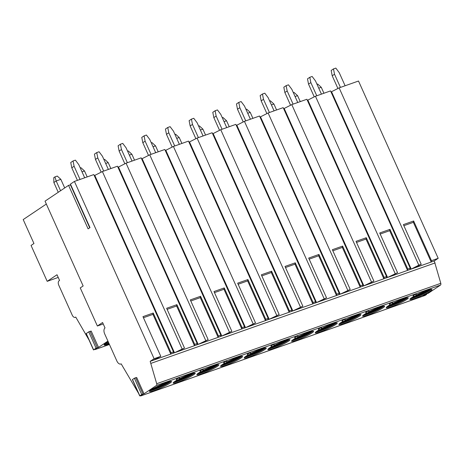 <?xml version="1.0" encoding="UTF-8"?>
<svg xmlns="http://www.w3.org/2000/svg" width="464" height="464" viewBox="0 0 464 464"><rect width="100%" height="100%" fill="white"/><g stroke="black" fill="none" stroke-linecap="round" stroke-linejoin="round"><path stroke-width="0.7" d="M331.029 91.982L339.126 87.876L358.51 81.026L438.19 258.315L434.269 260.948L440.8 283.313A1.804 1.021 70.5 0 1 440.504 285.076L428.15 293.37L426.358 293.683L422.907 296.003L426.706 294.338L425.111 295.411A1.804 1.021 70.5 0 1 424.978 295.475A1.804 1.021 70.5 0 1 424.833 295.51M426.706 294.338L426.41 293.677M107.921 341.092L98.53 347.397L96.083 348.151L93.484 349.931L96.738 348.603L95.625 349.346A2.1 1.195 70.5 0 1 95.474 349.427A2.1 1.195 70.5 0 1 94.911 349.404M109.208 343.957A12.07 1.433 -24.2 0 1 104.133 344.961A12.07 1.433 -24.2 0 1 108.251 341.829M88.995 339.944L75.725 317.051L75.435 317.243A3.602 2.047 70.5 0 1 75.168 317.376A3.602 2.047 70.5 0 1 72.233 315.143L58.789 285.232A3.602 2.047 70.5 0 1 59.056 280.807L59.578 280.459L57.014 274.746L47.195 281.341L58.22 277.437M47.195 281.341L31.059 245.444L33.953 243.501L23.2 219.576L46.33 204.05M331.563 91.797L411.237 269.085L409.95 269.543L410.228 268.198L330.548 90.909L315.45 96.245L307.359 100.352M410.228 268.198L407.804 269.056L389.963 229.355L379.709 232.98L397.549 272.681L389.986 276.602L386.28 277.907L386.553 276.567L306.872 99.273L291.781 104.609L283.684 108.715M386.553 276.567L384.128 277.42L366.287 237.725L356.033 241.344L373.88 281.045L366.316 284.971L362.604 286.276L362.877 284.931L283.197 107.642L268.105 112.978L260.008 117.085M362.877 284.931L360.453 285.789L342.612 246.088L332.363 249.713L350.204 289.414L342.641 293.335L338.929 294.64L339.201 293.3L259.527 116.012L244.429 121.348L236.333 125.454M339.201 293.3L336.783 294.159L318.936 254.458L308.688 258.077L326.528 297.778L318.965 301.704L315.253 303.009L315.526 301.67L235.851 124.375L220.754 129.711L212.657 133.818M315.526 301.67L313.107 302.522L295.266 262.821L285.012 266.446L302.853 306.147L295.29 310.068L291.578 311.379L291.856 310.033L212.176 132.745L197.078 138.081L188.981 142.187M291.856 310.033L289.432 310.892L271.591 271.191L261.336 274.816L279.177 314.511L271.614 318.437L267.908 319.742L268.18 318.403L188.5 141.108L173.403 146.444L165.312 150.551M268.18 318.403L265.756 319.255L247.915 279.56L237.661 283.179L255.502 322.88L247.944 326.807L244.232 328.112L244.505 326.766L164.824 149.478L149.733 154.814L141.636 158.92M244.505 326.766L242.08 327.625L224.24 287.924L213.985 291.549L231.832 331.25L224.269 335.17L220.557 336.475L220.829 335.136L141.155 157.847L126.057 163.177L117.96 167.289M220.829 335.136L218.411 335.994L200.564 296.293L190.315 299.912L208.156 339.613L200.593 343.54L196.881 344.845L197.154 343.505L117.479 166.211L102.382 171.547L94.285 175.653M94.818 175.467L174.493 352.756L173.205 353.214L173.478 351.869L93.803 174.58L74.42 181.43L154.094 358.718L150.174 361.352L156.704 383.716A1.804 1.021 70.5 0 1 156.409 385.485L144.014 393.803L141.717 394.528L139.722 395.908L142.657 394.719L141.015 395.815A1.804 1.021 70.5 0 1 140.882 395.885A1.804 1.021 70.5 0 1 140.227 395.775M70.772 184.84L68.562 185.362L88.114 228.868L89.993 227.609L70.441 184.098L74.42 181.43M103.223 323.942L97.376 326.006L80.249 287.906L83.143 285.963L45.031 201.156L68.562 185.362M74.101 166.263L71.787 167.811L70.748 162.51L73.063 160.956L74.101 166.263L80.028 179.446M77.424 180.368L71.787 167.811M84.686 177.799L78.758 164.616L75.394 160.132L73.063 160.956M64.711 187.949L60.836 179.33L56.179 180.977L53.865 182.532L53.778 177.66L54.938 176.888L56.179 180.977L60.564 190.733M58.249 192.287L53.865 182.532M60.836 179.33L57.269 176.065L54.938 176.888M97.776 157.893L95.462 159.448L94.424 154.141L96.738 152.586L97.776 157.893L103.698 171.083M101.181 172.173L95.462 159.448M108.361 169.435L102.434 156.246L99.07 151.763L96.738 152.586M82.012 171.848L84.512 170.967L87.186 176.917M84.512 170.967L80.939 167.695L80.255 167.939M121.446 149.524L119.132 151.078L118.1 145.771L120.414 144.223L121.446 149.524L127.374 162.713M124.851 163.804L119.132 151.078M132.037 161.066L126.109 147.877L122.745 143.399L120.414 144.223M105.688 163.479L108.187 162.597L110.861 168.548M108.187 162.597L104.615 159.326L103.93 159.57M145.122 141.16L142.808 142.715L141.775 137.408L144.089 135.853L145.122 141.16L151.049 154.35M148.526 155.434L142.808 142.715M155.713 152.702L149.785 139.513L146.421 135.03L144.089 135.853M129.357 155.115L131.863 154.228L134.537 160.184M131.863 154.228L128.29 150.962L127.6 151.206M168.797 132.791L166.483 134.345L165.451 129.038L167.765 127.484L168.797 132.791L174.725 145.98M172.202 147.071L166.483 134.345M179.382 144.333L173.461 131.144L170.091 126.66L167.765 127.484M153.033 146.746L155.539 145.864L158.212 151.815M155.539 145.864L151.966 142.593L151.276 142.837M192.473 124.427L190.159 125.976L189.121 120.675L191.435 119.12L192.473 124.427L198.401 137.611M195.878 138.701L190.159 125.976M203.058 135.964L197.13 122.78L193.766 118.297L191.435 119.12M176.709 138.382L179.208 137.495L181.888 143.451M179.208 137.495L175.641 134.229L174.951 134.467M216.149 116.058L213.834 117.612L212.796 112.305L215.11 110.751L216.149 116.058L222.07 129.247M219.553 130.338L213.834 117.612M226.734 127.6L220.806 114.411L217.442 109.927L215.11 110.751M200.384 130.013L202.884 129.131L205.564 135.082M202.884 129.131L199.311 125.86L198.627 126.104M239.818 107.689L237.504 109.243L236.472 103.936L238.786 102.387L239.818 107.689L245.746 120.878M243.223 121.968L237.504 109.243M250.409 119.231L244.482 106.041L241.118 101.564L238.786 102.387M224.06 121.643L226.56 120.762L229.233 126.713M226.56 120.762L222.987 117.491L222.302 117.734M263.494 99.325L261.18 100.879L260.147 95.572L262.462 94.018L263.494 99.325L269.422 112.514M266.899 113.599L261.18 100.879M274.085 110.867L268.157 97.678L264.793 93.194L262.462 94.018M247.735 113.28L250.235 112.392L252.909 118.349M250.235 112.392L246.662 109.127L245.978 109.371M287.17 90.956L284.855 92.51L283.823 87.203L286.137 85.649L287.17 90.956L293.097 104.145M290.574 105.235L284.855 92.51M297.755 102.498L291.833 89.308L288.463 84.825L286.137 85.649M271.405 104.91L273.911 104.029L276.585 109.98M273.911 104.029L270.338 100.758L269.648 101.001M310.845 82.592L308.531 84.141L307.499 78.839L309.813 77.285L310.845 82.592L316.773 95.775M314.25 96.866L308.531 84.141M321.43 94.128L315.503 80.945L312.139 76.461L309.813 77.285M295.081 96.547L297.581 95.659L300.26 101.616M297.581 95.659L294.014 92.394L293.323 92.632M334.521 74.223L332.207 75.777L331.168 70.47L333.483 68.916L334.521 74.223L340.448 87.412M337.925 88.502L332.207 75.777M345.106 85.765L339.178 72.575L335.814 68.092L333.483 68.916M318.756 88.177L321.256 87.296L323.936 93.247M321.256 87.296L317.689 84.025L316.999 84.268M339.126 87.876L418.806 265.164L411.237 269.085L431.207 262.032L431.479 260.687L413.639 220.986L403.384 224.611L421.225 264.312L418.806 265.164M173.478 351.869L171.059 352.727L153.219 313.026L142.964 316.651L160.805 356.346L154.094 358.718M197.154 343.505L194.735 344.358L176.894 304.657L166.64 308.282L184.481 347.983L174.493 352.756L194.462 345.703L194.735 344.358M102.382 171.547L182.062 348.835M208.156 339.613L198.169 344.392L118.494 167.098M126.057 163.177L205.732 340.472M231.832 331.25L221.844 336.023L142.164 158.734M149.733 154.814L229.407 332.102M255.502 322.88L245.52 327.654L165.839 150.365M173.403 146.444L253.083 323.739M279.177 314.511L269.195 319.29L189.515 141.996M197.078 138.081L276.759 315.369M302.853 306.147L292.865 310.921L213.191 133.632M220.754 129.711L300.434 307M326.528 297.778L316.541 302.557L236.866 125.263M244.429 121.348L324.104 298.636M350.204 289.414L340.216 294.188L260.536 116.899M268.105 112.978L347.78 290.267M373.88 281.045L363.892 285.818L284.212 108.53M291.781 104.609L371.455 281.903M397.549 272.681L387.568 277.455L307.887 100.16M315.45 96.245L395.131 273.534M438.19 258.315L431.479 260.687M160.805 356.346L153.242 360.273L150.174 361.352M434.269 260.948L431.207 262.032L413.366 222.331L413.639 220.986M173.205 353.214L170.787 354.073L171.059 352.727M184.481 347.983L176.917 351.903M196.881 344.845L194.462 345.703L176.622 306.002L176.894 304.657M220.557 336.475L218.138 337.34L218.411 335.994M244.232 328.112L241.814 328.97L242.08 327.625M267.908 319.742L265.489 320.601L265.756 319.255M291.578 311.379L289.165 312.237L289.432 310.892M315.253 303.009L312.835 303.868L313.107 302.522M338.929 294.64L336.51 295.504L336.783 294.159M362.604 286.276L360.186 287.135L360.453 285.789M386.28 277.907L383.861 278.765L384.128 277.42M409.95 269.543L407.537 270.402L407.804 269.056M421.225 264.312L413.662 268.233M143.446 317.724L152.946 314.366L153.219 313.026M153.242 360.273L170.787 354.073L152.946 314.366M435.116 262.937L151.02 363.341M200.593 343.54L218.138 337.34L200.297 297.633L200.564 296.293M224.269 335.17L241.814 328.97L223.967 289.263L224.24 287.924M247.944 326.807L265.489 320.601L247.643 280.9L247.915 279.56M271.614 318.437L289.165 312.237L271.318 272.53L271.591 271.191M295.29 310.068L312.835 303.868L294.994 264.167L295.266 262.821M318.965 301.704L336.51 295.504L318.669 255.797L318.936 254.458M342.641 293.335L360.186 287.135L342.339 247.428L342.612 246.088M366.316 284.971L383.861 278.765L366.015 239.064L366.287 237.725M389.986 276.602L407.537 270.402L389.69 230.695L389.963 229.355M403.866 225.684L413.366 222.331M154.709 390.386A12.07 1.433 155.8 0 0 166.141 385.358A12.07 1.433 155.8 0 0 171.535 381.536A12.07 1.433 155.8 0 0 166.338 382.58A12.07 1.433 155.8 0 0 154.906 387.614A12.07 1.433 155.8 0 0 149.512 391.43A12.07 1.433 155.8 0 0 154.709 390.386M177.41 379.877A12.07 1.433 155.8 0 0 173.188 383.067A12.07 1.433 155.8 0 0 178.385 382.023A12.07 1.433 155.8 0 0 189.811 376.988A12.07 1.433 155.8 0 0 195.205 373.172A12.07 1.433 155.8 0 0 190.014 374.216A12.07 1.433 155.8 0 0 179.243 378.902M201.086 371.513A12.07 1.433 155.8 0 0 196.864 374.697A12.07 1.433 155.8 0 0 202.06 373.653A12.07 1.433 155.8 0 0 213.486 368.619A12.07 1.433 155.8 0 0 218.88 364.803A12.07 1.433 155.8 0 0 213.689 365.847A12.07 1.433 155.8 0 0 202.919 370.539M224.762 363.144A12.07 1.433 155.8 0 0 220.539 366.328A12.07 1.433 155.8 0 0 225.736 365.284A12.07 1.433 155.8 0 0 237.162 360.255A12.07 1.433 155.8 0 0 242.556 356.433A12.07 1.433 155.8 0 0 237.359 357.483A12.07 1.433 155.8 0 0 226.594 362.169M248.437 354.774A12.07 1.433 155.8 0 0 244.215 357.964A12.07 1.433 155.8 0 0 249.406 356.92A12.07 1.433 155.8 0 0 260.838 351.886A12.07 1.433 155.8 0 0 266.232 348.07A12.07 1.433 155.8 0 0 261.035 349.114A12.07 1.433 155.8 0 0 250.264 353.8M272.107 346.411A12.07 1.433 155.8 0 0 267.885 349.595A12.07 1.433 155.8 0 0 273.081 348.551A12.07 1.433 155.8 0 0 284.513 343.522A12.07 1.433 155.8 0 0 289.907 339.7A12.07 1.433 155.8 0 0 284.71 340.744A12.07 1.433 155.8 0 0 273.94 345.436M295.783 338.041A12.07 1.433 155.8 0 0 291.56 341.231A12.07 1.433 155.8 0 0 296.757 340.187A12.07 1.433 155.8 0 0 308.183 335.153A12.07 1.433 155.8 0 0 313.583 331.337A12.07 1.433 155.8 0 0 308.386 332.381A12.07 1.433 155.8 0 0 297.615 337.067M319.458 329.678A12.07 1.433 155.8 0 0 315.236 332.862A12.07 1.433 155.8 0 0 320.433 331.818A12.07 1.433 155.8 0 0 331.859 326.784A12.07 1.433 155.8 0 0 337.253 322.967A12.07 1.433 155.8 0 0 332.062 324.011A12.07 1.433 155.8 0 0 321.291 328.703M343.134 321.308A12.07 1.433 155.8 0 0 338.911 324.493A12.07 1.433 155.8 0 0 344.108 323.449A12.07 1.433 155.8 0 0 355.534 318.42A12.07 1.433 155.8 0 0 360.928 314.598A12.07 1.433 155.8 0 0 355.731 315.648A12.07 1.433 155.8 0 0 344.967 320.334M366.809 312.939A12.07 1.433 155.8 0 0 362.587 316.129A12.07 1.433 155.8 0 0 367.778 315.085A12.07 1.433 155.8 0 0 379.21 310.051A12.07 1.433 155.8 0 0 384.604 306.234A12.07 1.433 155.8 0 0 379.407 307.278A12.07 1.433 155.8 0 0 368.642 311.965M390.479 304.575A12.07 1.433 155.8 0 0 386.263 307.76A12.07 1.433 155.8 0 0 391.454 306.716A12.07 1.433 155.8 0 0 402.885 301.687A12.07 1.433 155.8 0 0 408.279 297.865A12.07 1.433 155.8 0 0 403.083 298.909A12.07 1.433 155.8 0 0 392.312 303.601M414.155 296.206A12.07 1.433 155.8 0 0 409.932 299.396A12.07 1.433 155.8 0 0 415.129 298.352A12.07 1.433 155.8 0 0 426.561 293.318A12.07 1.433 155.8 0 0 431.955 289.501A12.07 1.433 155.8 0 0 426.758 290.545A12.07 1.433 155.8 0 0 415.988 295.232M178.727 378.027L176.221 379.361A1.949 1.949 0 0 0 179.504 377.882L178.727 378.027M202.397 369.663L199.897 370.991A1.949 1.949 0 0 0 203.174 369.518L202.397 369.663M226.072 361.294L223.567 362.628A1.949 1.949 0 0 0 226.85 361.149L226.072 361.294M249.748 352.93L247.242 354.258A1.949 1.949 0 0 0 250.525 352.785L249.748 352.93M273.424 344.561L270.918 345.889A1.949 1.949 0 0 0 274.201 344.416L273.424 344.561M297.099 336.191L294.594 337.525A1.949 1.949 0 0 0 297.876 336.046L297.099 336.191M320.769 327.828L318.269 329.156A1.949 1.949 0 0 0 321.552 327.683L320.769 327.828M344.445 319.458L341.939 320.792A1.949 1.949 0 0 0 345.222 319.313L344.445 319.458M368.12 311.095L365.615 312.423A1.949 1.949 0 0 0 368.897 310.95L368.12 311.095M391.796 302.725L389.29 304.053A1.949 1.949 0 0 0 392.573 302.58L391.796 302.725M415.471 294.356L412.966 295.69A1.949 1.949 0 0 0 416.249 294.211L415.471 294.356M138.603 393.426L121.156 363.84A4.802 2.726 70.5 0 1 120.802 364.02A4.802 2.726 70.5 0 1 116.887 361.044L104.667 333.854A4.802 2.726 70.5 0 1 105.026 327.949L102.579 322.509L97.376 326.006M98.53 347.397L91.199 331.081L88.752 331.835L86.153 333.616L93.484 349.931M144.014 393.803L136.683 377.487L134.386 378.212L132.385 379.593L139.722 395.908M70.505 185.02L89.726 227.789M170.798 381.373A12.07 1.433 -24.2 0 1 154.344 389.569A12.07 1.433 155.8 0 1 149.878 390.775M151.119 389.824A11.467 1.363 155.8 0 0 154.39 388.832A11.467 1.363 -24.2 0 0 169.261 381.663M167.22 382.278A11.467 1.363 -24.2 0 1 154.147 388.287A11.467 1.363 155.8 0 1 152.934 388.699M194.474 373.01A12.07 1.433 -24.2 0 1 178.019 381.205A12.07 1.433 155.8 0 1 173.553 382.411M174.795 381.454A11.467 1.363 155.8 0 0 178.06 380.468A11.467 1.363 -24.2 0 0 192.937 373.3M190.895 373.909A11.467 1.363 -24.2 0 1 177.816 379.923A11.467 1.363 155.8 0 1 176.604 380.335M218.15 364.64A12.07 1.433 -24.2 0 1 201.695 372.836A12.07 1.433 155.8 0 1 197.229 374.042M198.464 373.085A11.467 1.363 155.8 0 0 201.736 372.099A11.467 1.363 -24.2 0 0 216.613 364.93M214.571 365.545A11.467 1.363 -24.2 0 1 201.492 371.554A11.467 1.363 155.8 0 1 200.28 371.966M241.825 356.277A12.07 1.433 -24.2 0 1 225.365 364.472A12.07 1.433 155.8 0 1 220.905 365.678M222.14 364.721A11.467 1.363 155.8 0 0 225.411 363.73A11.467 1.363 -24.2 0 0 240.288 356.567M238.247 357.176A11.467 1.363 -24.2 0 1 225.168 363.19A11.467 1.363 155.8 0 1 223.955 363.596M265.501 347.907A12.07 1.433 -24.2 0 1 249.04 356.103A12.07 1.433 155.8 0 1 244.58 357.309M245.816 356.352A11.467 1.363 155.8 0 0 249.087 355.366A11.467 1.363 -24.2 0 0 263.964 348.197M261.916 348.812A11.467 1.363 -24.2 0 1 248.843 354.821A11.467 1.363 155.8 0 1 247.631 355.233M289.171 339.538A12.07 1.433 -24.2 0 1 272.716 347.733A12.07 1.433 155.8 0 1 268.25 348.94M269.491 347.988A11.467 1.363 155.8 0 0 272.762 346.997A11.467 1.363 -24.2 0 0 287.639 339.828M285.592 340.443A11.467 1.363 -24.2 0 1 272.519 346.451A11.467 1.363 155.8 0 1 271.307 346.863M312.846 331.174A12.07 1.433 -24.2 0 1 296.392 339.37A12.07 1.433 155.8 0 1 291.926 340.576M293.167 339.619A11.467 1.363 155.8 0 0 296.438 338.633A11.467 1.363 -24.2 0 0 311.309 331.464M309.268 332.073A11.467 1.363 -24.2 0 1 296.189 338.088A11.467 1.363 155.8 0 1 294.982 338.5M336.522 322.805A12.07 1.433 -24.2 0 1 320.067 331A12.07 1.433 155.8 0 1 315.601 332.207M316.837 331.25A11.467 1.363 155.8 0 0 320.108 330.264A11.467 1.363 -24.2 0 0 334.985 323.095M332.943 323.71A11.467 1.363 -24.2 0 1 319.864 329.718A11.467 1.363 155.8 0 1 318.652 330.13M360.197 314.441A12.07 1.433 -24.2 0 1 343.737 322.637A12.07 1.433 155.8 0 1 339.277 323.843M340.512 322.886A11.467 1.363 155.8 0 0 343.783 321.894A11.467 1.363 -24.2 0 0 358.66 314.731M356.619 315.34A11.467 1.363 -24.2 0 1 343.54 321.355A11.467 1.363 155.8 0 1 342.328 321.761M383.873 306.072A12.07 1.433 -24.2 0 1 367.413 314.267A12.07 1.433 155.8 0 1 362.952 315.474M364.188 314.517A11.467 1.363 155.8 0 0 367.459 313.531A11.467 1.363 -24.2 0 0 382.336 306.362M380.289 306.977A11.467 1.363 -24.2 0 1 367.215 312.985A11.467 1.363 155.8 0 1 366.003 313.397M407.549 297.702A12.07 1.433 -24.2 0 1 391.088 305.898A12.07 1.433 155.8 0 1 386.628 307.104M387.863 306.153A11.467 1.363 155.8 0 0 391.135 305.161A11.467 1.363 -24.2 0 0 406.012 297.992M403.964 298.607A11.467 1.363 -24.2 0 1 390.891 304.616A11.467 1.363 155.8 0 1 389.679 305.028M431.218 289.339A12.07 1.433 -24.2 0 1 414.764 297.534A12.07 1.433 155.8 0 1 410.298 298.741M411.539 297.784A11.467 1.363 155.8 0 0 414.81 296.798A11.467 1.363 -24.2 0 0 429.681 289.629M427.64 290.238A11.467 1.363 -24.2 0 1 414.561 296.252A11.467 1.363 155.8 0 1 413.354 296.664M167.121 309.355L176.622 306.002M190.797 300.991L200.297 297.633M214.472 292.622L223.967 289.263M238.148 284.258L247.643 280.9M261.818 275.889L271.318 272.53M285.493 267.519L294.994 264.167M309.169 259.156L318.669 255.797M332.845 250.786L342.339 247.428M356.52 242.423L366.015 239.064M380.19 234.053L389.69 230.695M108.965 343.412A12.07 1.433 -24.2 0 1 104.249 344.578M108.651 342.722A11.409 1.357 -24.2 0 1 105.299 343.65M108.286 341.91A11.409 1.357 -24.2 0 1 107.845 342.055M95.625 349.346L109.434 344.468M75.435 317.243L75.765 317.127M440.8 283.313L156.704 383.716M440.504 285.076L156.409 385.485M425.111 295.411L141.015 395.815M142.953 393.988L135.621 377.673M141.717 394.528L134.386 378.212M139.826 395.804L132.495 379.488M97.318 347.611L89.987 331.296M96.083 348.151L88.752 331.835M93.589 349.827L86.258 333.512M95.474 349.427L109.446 344.485M75.168 317.376L75.789 317.156M140.882 395.885L424.978 295.475M120.802 364.02L121.185 363.886"/></g></svg>
